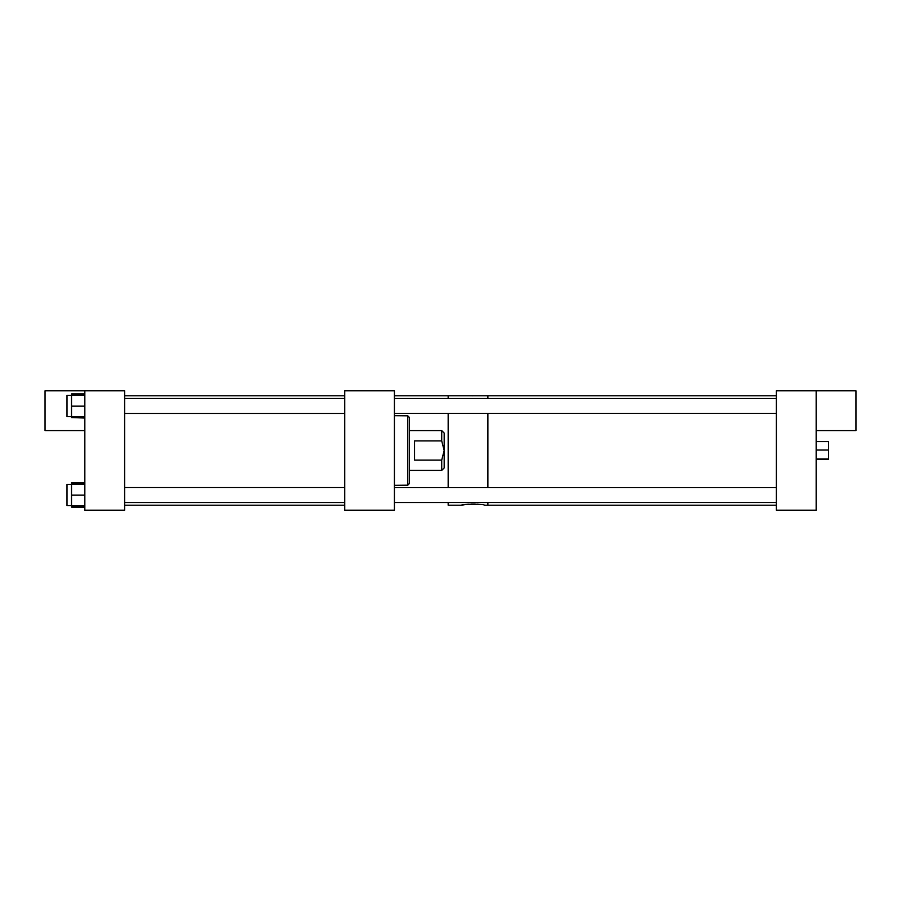 <?xml version="1.0" encoding="UTF-8"?>
<svg xmlns="http://www.w3.org/2000/svg" width="901" height="901" viewBox="0 0 901 901"><rect width="100%" height="100%" fill="white"/><g stroke="black" fill="none" stroke-linecap="round" stroke-linejoin="round"><path stroke-width="1.35" d="M394.447 390.82L394.447 510.18L344.711 510.18L344.711 390.82L394.447 390.82M394.447 415.688L407.781 415.823L409.369 417.422L409.369 483.578L407.781 485.177L409.369 483.578M394.447 485.312L407.781 485.177L407.781 415.823L409.369 417.422M409.369 430.61L441.715 430.61L441.715 440.904L444.182 450.5L444.182 467.923L441.715 470.39L409.369 470.39M441.715 430.61L444.182 433.077L444.182 450.5L441.715 460.096L441.715 470.39M441.715 440.904L414.528 440.904L414.528 460.096L441.715 460.096M84.84 390.82L84.84 510.18L124.631 510.18L124.631 390.82L45.05 390.82L45.05 430.61L84.84 430.61M71.506 416.577L67.012 416.577L67.012 395.37L71.506 395.37L71.506 417.546L84.84 417.546M84.84 395.381L71.506 395.381L71.506 393.906L84.84 393.906M84.84 406.16L71.506 406.16M84.84 416.926L71.506 416.926M84.84 395.032L71.506 395.032M67.012 505.63L71.506 505.63L67.012 505.63L67.012 484.423L71.506 484.423L71.506 505.945L84.84 505.945M84.84 484.4L71.506 484.4L71.506 482.666L84.84 482.666M84.84 495.156L71.506 495.156M84.84 484.107L71.506 484.107M84.84 394.401L71.506 394.401M816.16 390.82L816.16 510.18L776.369 510.18L776.369 390.82L855.95 390.82L855.95 430.61L816.16 430.61M776.369 395.787L487.891 395.787L487.891 398.512L487.891 395.787L448.169 395.787L448.169 398.512L448.169 395.787L394.447 395.787M776.369 505.213L487.891 505.213L487.891 502.488L487.891 505.213L484.389 505.213C485.098 503.907 460.895 503.907 461.582 505.213L464.86 504.628M466.684 504.38L468.497 504.2M470.941 504.053L475.199 504.053M477.361 504.188L479.264 504.38M461.582 505.213L448.169 505.213L448.169 502.488L448.169 505.213M471.437 395.787L472.991 395.809M487.891 487.565L487.891 413.435L487.891 487.565M448.169 487.565L448.169 413.435L448.169 487.565M84.84 507.094L71.506 507.094L84.84 507.387M84.84 418.041L71.506 417.546M71.506 507.094L71.506 505.945M84.84 482.959L71.506 482.959M816.16 459.442L828.571 459.442L828.571 441.558L816.16 441.558M816.16 458.969L828.571 458.969M816.16 450.038L828.571 450.038M67.012 395.37L71.506 395.37M67.012 484.423L71.506 484.423M344.711 505.213L124.631 505.213M344.711 395.787L124.631 395.787L344.711 395.787M344.711 502.51L124.631 502.51M344.711 487.542L124.631 487.542M344.711 413.458L124.631 413.458M344.711 398.49L124.631 398.49M394.447 502.488L776.369 502.488M394.447 487.565L776.369 487.565M394.447 413.435L776.369 413.435M394.447 398.512L776.369 398.512"/></g></svg>
